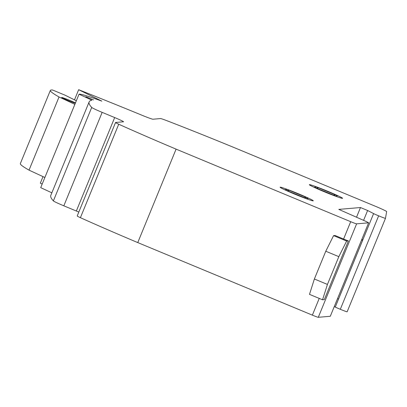 <?xml version="1.0" encoding="UTF-8"?>
<svg xmlns="http://www.w3.org/2000/svg" width="407" height="407" viewBox="0 0 407 407"><rect width="100%" height="100%" fill="white"/><g stroke="black" fill="none" stroke-linecap="round" stroke-linejoin="round"><path stroke-width="0.61" d="M325.768 251.236L333.582 235.622L346.642 241.046L338.828 256.659L325.768 251.236L314.377 279.004L327.437 284.432L322.548 299.791L309.488 294.363L314.377 279.004M333.582 235.622L335.047 235.495L343.579 239.041A5.779 0.28 22.3 0 0 348.397 240.898L346.642 241.046M338.828 256.659L327.437 284.432M322.548 299.791L324.303 299.638L348.397 240.898M361.513 240.171L337.418 298.911L338.634 298.809L362.723 240.064L361.513 240.171M361.808 239.438A12.876 0.626 -157.7 0 1 362.723 240.064M313.151 200.849A17.913 0.87 -157.7 0 1 295.568 194.495A17.913 0.87 -157.7 0 1 280.108 187.21A17.913 0.87 -157.7 0 1 280.214 187.164A17.913 0.87 -157.7 0 1 297.792 193.523A17.913 0.87 -157.7 0 1 313.253 200.804A17.913 0.87 -157.7 0 1 313.151 200.849M342.424 198.341A17.913 0.87 -157.7 0 1 324.847 191.987A17.913 0.87 -157.7 0 1 309.381 184.702A17.913 0.87 -157.7 0 1 309.488 184.656A17.913 0.87 -157.7 0 1 327.07 191.015A17.913 0.87 -157.7 0 1 342.531 198.295A17.913 0.87 -157.7 0 1 342.424 198.341M93.574 99.944L85.846 96.754L93.574 99.944M114.677 117.562L102.157 112.363A13.126 0.636 -157.7 0 1 91.712 107.433A803.377 39.072 -157.7 0 1 89.133 101.923A803.377 39.072 -157.7 0 1 91.89 100.163L79.034 94.19A60.221 2.93 -157.7 0 1 101.852 101.145L78.653 89.703A247.797 12.052 -157.7 0 1 141.911 115.217A11.228 0.544 22.3 0 0 152.89 119.226L160.607 118.564A11.096 0.539 -157.7 0 1 166.911 120.706A169.928 8.262 -157.7 0 1 236.655 148.621L375.366 206.257A14.118 0.687 -157.7 0 1 386.65 211.538L385.48 218.33A5.779 0.28 -157.7 0 1 385.48 218.335A5.779 0.28 -157.7 0 1 378.642 215.822A5.779 0.28 -157.7 0 1 373.601 213.599L367.623 210.495L360.49 207.534L338.802 209.391L365.913 221.377A21.866 1.063 -157.7 0 1 368.63 222.812L356.618 223.84A5.779 0.28 -157.7 0 1 350.697 221.688L176.089 149.135A168.834 8.211 -157.7 0 1 118.732 124.232A10.877 0.529 -157.7 0 1 115.542 122.502A10.877 0.529 -157.7 0 1 115.608 122.471L123.545 121.79A11.157 0.544 22.3 0 0 123.55 121.785A11.157 0.544 22.3 0 0 114.677 117.562L76.348 211.019A11.157 0.544 -157.7 0 1 78.81 212.062M360.49 207.534L356.568 217.104M367.623 210.495L363.593 220.319M334.289 306.542L335.271 307.051A5.779 0.28 22.3 0 0 340.313 309.279A5.779 0.28 22.3 0 0 347.151 311.787L385.48 218.335L347.151 311.787M378.642 215.822L340.313 309.279M78.653 89.703L74.496 99.852M43.005 176.633L40.329 183.16L42.175 184.071M79.034 94.19L40.71 187.642L51.852 192.821M89.133 101.923L50.804 195.38A803.377 39.072 22.3 0 0 53.383 200.89A13.126 0.636 22.3 0 0 63.828 205.815L76.348 211.019M91.712 107.433L53.383 200.89M102.157 112.363L63.828 205.815M115.542 122.502L77.213 215.954A10.877 0.529 22.3 0 0 80.403 217.689A168.834 8.211 22.3 0 0 137.764 242.587L312.367 315.14A5.779 0.28 22.3 0 0 318.294 317.297L330.301 316.27L368.63 222.812M118.732 124.232L80.403 217.689M176.089 149.135L137.764 242.587M75.32 103.256A7.799 0.382 -157.7 0 1 71.327 101.821A7.799 0.382 -157.7 0 1 62.098 97.797A7.799 0.382 -157.7 0 1 61.676 97.482A7.799 0.382 -157.7 0 1 66.463 99.059A7.799 0.382 -157.7 0 1 75.443 102.946M50.356 90.41L20.35 163.568A160.933 7.825 22.3 0 0 29.029 170.136L44.872 177.498L74.873 104.334L59.035 96.978A160.933 7.825 -157.7 0 1 50.356 90.41A160.933 7.825 -157.7 0 1 52.651 90.028L64.871 95.106L76.343 100.763M59.035 96.978L29.029 170.136M324.069 191.661A17.913 0.87 -157.7 0 1 312.642 185.49A17.913 0.87 -157.7 0 1 341.168 197.344A17.913 0.87 -157.7 0 1 324.069 191.661M294.79 194.17A17.913 0.87 -157.7 0 1 283.364 188.003A17.913 0.87 -157.7 0 1 311.889 199.852A17.913 0.87 -157.7 0 1 294.79 194.17M335.434 194.948L333.481 195.116L335.363 196.021L337.805 195.813L316.554 186.981L337.805 195.813M333.481 195.116L314.112 187.189L316.554 186.981M316.483 188.049L318.432 187.886M335.363 196.021L314.112 187.189M306.156 197.456L304.207 197.624L306.089 198.53L308.526 198.321L287.276 189.489L308.526 198.321M304.207 197.624L284.839 189.698L287.276 189.489M287.205 190.562L289.158 190.395M306.089 198.53L284.839 189.698M373.601 213.599L335.271 307.051M350.697 221.688L343.579 239.041M319.23 298.412L312.367 315.14M356.618 223.84L318.294 317.297"/></g></svg>
